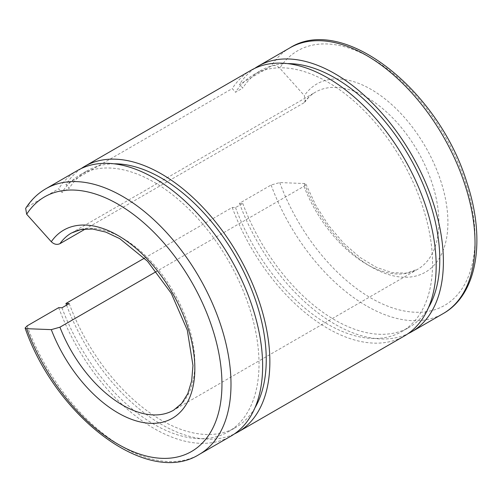 <?xml version="1.0" encoding="UTF-8"?>
<svg xmlns="http://www.w3.org/2000/svg" width="502" height="502" viewBox="0 0 502 502"><rect width="100%" height="100%" fill="white"/><g stroke="black" fill="none" stroke-linecap="round" stroke-linejoin="round"><path stroke-width="0.38" stroke-dasharray="2.51 1.88" d="M144.488 258.122L232.238 207.458L235.52 207.583L242.748 203.41L239.467 203.285L271.105 185.018L279.727 182.571L304.363 183.531L305.913 184.127L303.948 186.298L156.398 271.488M303.948 186.298A102.257 59.035 -120 0 0 417.695 269.26A102.257 59.035 -120 0 0 417.702 151.184A102.257 59.035 -120 0 0 315.444 92.148A102.257 59.035 -120 0 0 303.948 102.803L305.254 101.63L304.363 95.612L279.727 68.121C276.972 65.498 274.098 64.84 271.105 66.151L239.467 84.418L242.748 88.076L235.52 92.255L232.238 88.59L65.931 184.604L69.22 188.269L61.984 192.442L58.703 188.777L27.07 207.044L25.671 208.361M303.948 102.803L85.566 228.893M58.703 307.644A153.386 88.559 -120 0 0 230.864 436.169M77.477 170.498A153.386 88.559 -120 0 0 58.703 188.777M61.984 307.776A148.272 85.604 -120 0 0 228.31 431.739A148.272 85.604 -120 0 0 228.31 260.532A148.272 85.604 -120 0 0 80.038 174.922A148.272 85.604 -120 0 0 61.984 192.442M239.467 203.285A153.386 88.559 -120 0 0 407.925 333.742M254.715 68.366A153.386 88.559 -120 0 0 239.467 84.418M242.748 203.41A148.272 85.604 -120 0 0 409.074 327.373A148.272 85.604 -120 0 0 428.444 307.707M287.52 63.616A148.272 85.604 -120 0 0 260.802 70.562A148.272 85.604 -120 0 0 242.748 88.076M235.52 207.583A148.272 85.604 -120 0 0 401.838 331.552A148.272 85.604 -120 0 0 401.845 160.339A148.272 85.604 -120 0 0 253.573 74.735A148.272 85.604 -120 0 0 235.52 92.255M232.238 207.458A153.386 88.559 -120 0 0 404.399 335.976M251.013 70.305A153.386 88.559 -120 0 0 232.238 88.59M66.553 305.141A153.386 88.559 -120 0 0 234.39 433.929M81.18 168.559A153.386 88.559 -120 0 0 65.931 184.604M69.22 303.603A148.272 85.604 -120 0 0 235.538 427.566A148.272 85.604 -120 0 0 254.909 407.894M113.985 163.809A148.272 85.604 -120 0 0 87.266 170.749A148.272 85.604 -120 0 0 69.22 188.269M279.727 182.571A146.992 84.869 -120 0 0 437.192 308.881A146.992 84.869 -120 0 0 437.192 123.636A146.992 84.869 -120 0 0 279.727 68.121M304.363 183.531A108.645 62.725 -120 0 0 420.369 274.6A108.645 62.725 -120 0 0 420.369 138.496A108.645 62.725 -120 0 0 304.363 95.612M271.105 185.018A153.386 88.559 -120 0 0 443.26 313.537M289.88 47.872A153.386 88.559 -120 0 0 271.105 66.151M305.913 184.127L315.909 205.55L328.71 225.593L343.619 243.169L359.796 257.325L376.293 267.302L392.056 272.611L406.068 273.157L417.695 269.26L173.667 410.153A102.257 59.035 -120 0 0 173.667 292.076A102.257 59.035 -120 0 0 71.409 233.041L315.444 92.148C311.522 94.401 308.128 97.557 305.254 101.63M27.07 325.911A153.386 88.559 -120 0 0 199.231 454.429M45.845 188.758A153.386 88.559 -120 0 0 27.07 207.044M401.838 331.552L409.074 327.373M253.573 74.735L260.802 70.562M228.31 431.739L235.538 427.566M80.038 174.922L87.266 170.749"/><path stroke-width="0.75" d="M85.566 228.893L59.92 243.696C56.921 245.007 54.047 244.348 51.292 241.719L26.656 214.228L25.671 208.361C31.011 200.009 37.738 193.477 45.845 188.758L77.477 170.498A153.386 88.559 -120 0 1 230.864 259.051A153.386 88.559 -120 0 1 230.864 436.169L199.231 454.429A153.386 88.559 -120 0 0 199.231 277.317A153.386 88.559 -120 0 0 45.845 188.758M144.488 258.122L65.931 303.472A153.386 88.559 -120 0 0 66.553 305.141M156.398 271.488L59.92 327.191L51.292 329.638L26.656 328.678L25.1 328.076L27.07 325.911L58.703 307.644L61.984 307.776L69.22 303.603L65.931 303.472M407.925 333.742A153.386 88.559 -120 0 0 411.627 331.803A153.386 88.559 -120 0 0 411.627 154.691A153.386 88.559 -120 0 0 258.248 66.132A153.386 88.559 -120 0 0 254.715 68.366M428.444 307.707A148.272 85.604 -120 0 0 409.074 156.166A148.272 85.604 -120 0 0 287.52 63.616M234.39 433.929A153.386 88.559 -120 0 0 238.092 431.99L404.399 335.976A153.386 88.559 -120 0 0 404.399 158.864A153.386 88.559 -120 0 0 251.013 70.305L84.712 166.319A153.386 88.559 -120 0 0 81.18 168.559M238.092 431.99A153.386 88.559 -120 0 0 238.092 254.878A153.386 88.559 -120 0 0 84.712 166.319M254.909 407.894A148.272 85.604 -120 0 0 235.538 256.353A148.272 85.604 -120 0 0 113.985 163.809M443.26 313.537A153.386 88.559 -120 0 0 443.266 136.425A153.386 88.559 -120 0 0 289.88 47.872C343.312 13.855 438.704 90.322 466.785 182.182C485.974 239.14 477.64 294.247 443.26 313.537L411.627 331.803M59.92 327.191A102.257 59.035 -120 0 0 173.667 410.153L181.674 403.47L187.798 393.643L191.676 380.83L192.969 365.512L187.296 330.128L171.326 293.425L147.525 261.247L119.721 238.638L105.809 232.1L92.77 229.05L81.205 229.439L71.409 233.041A102.257 59.035 -120 0 0 59.92 243.696M51.292 329.638A108.645 62.725 -120 0 0 167.298 420.707A108.645 62.725 -120 0 0 167.298 284.603A108.645 62.725 -120 0 0 51.292 241.719M26.656 328.678A146.992 84.869 -120 0 0 184.121 454.988A146.992 84.869 -120 0 0 184.121 269.75A146.992 84.869 -120 0 0 26.656 214.228M25.1 328.076C55.935 416.924 147.475 487.153 199.231 454.429M258.248 66.132L289.88 47.872"/></g></svg>
